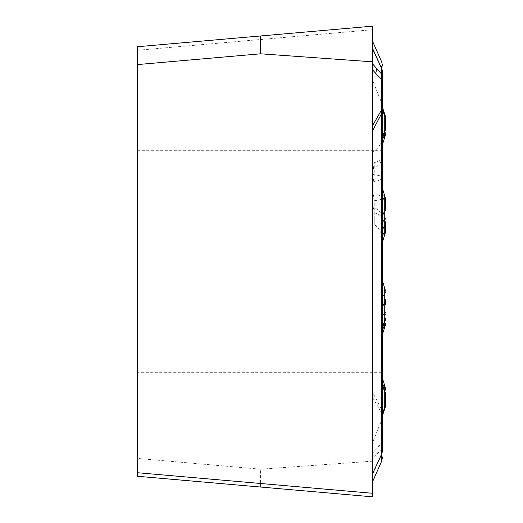 <?xml version="1.0" encoding="UTF-8"?>
<svg xmlns="http://www.w3.org/2000/svg" width="523" height="523" viewBox="0 0 523 523"><rect width="100%" height="100%" fill="white"/><g stroke="black" fill="none" stroke-linecap="round" stroke-linejoin="round"><path stroke-width="0.39" stroke-dasharray="2.62 1.96" d="M381.672 68.624L381.666 69.441L372.69 49.097L372.69 481.408M372.69 392.525L372.69 397.637L381.672 413.229L381.666 409.502L372.69 392.525L372.69 41.592M137.464 372.69L137.464 150.31L137.464 372.69L382.575 372.69L382.575 150.31L382.575 413.438A9.885 9.401 -0 0 0 381.666 409.502L381.718 69.036L372.69 49.567L372.69 79.372L372.69 49.332L372.69 80.758L381.914 103.469M381.862 103.489L381.731 68.683M381.718 69.036L382.575 72.867L382.575 105.927L382.575 73.403A9.885 9.453 0 0 0 381.666 69.441M382.575 219.621L382.575 240.554C382.398 233.827 379.62 228.446 374.226 224.419L374.226 212.789A19.769 10.957 -77.9 0 0 373.082 206.873L373.082 181.625A19.769 10.957 -77.9 0 0 374.226 174.747L374.226 162.725A24.568 7.387 180 0 0 372.69 163.084L372.69 174.388A24.568 7.387 180 0 0 374.226 174.747A19.769 3.419 0 0 1 382.575 177.539A19.769 4.785 -0 0 1 373.082 181.625A26.529 7.976 0 0 1 372.69 181.54L372.69 206.788A26.529 7.976 180 0 0 373.082 206.873A19.769 14.919 180 0 1 382.575 219.621A19.769 8.368 0 0 0 374.226 212.789A24.568 7.387 0 0 1 372.69 212.43L372.69 206.788M382.575 236.389L382.575 231.656M382.575 72.867L382.575 107.025L381.849 103.306M382.575 416.406L382.575 444.929L381.332 449.218L372.69 458.946L372.69 473.903L381.672 454.376L381.332 443.452L381.672 413.229A9.885 7.623 0 0 1 382.575 416.406L382.575 413.438M384.268 112.68L384.268 113.805A9.885 9.035 180 0 1 382.575 108.745L382.575 107.15L382.575 109.843L384.268 114.629A7.414 7.119 180 0 1 385.536 118.616L384.268 114.374L384.268 136.228A7.414 5.969 180 0 0 385.536 132.888M382.575 109.562L382.575 109.399A9.885 9.506 -0 0 0 384.268 114.72L382.575 108.843M384.268 236.246L384.268 196.328A9.885 7.78 0 0 1 382.575 191.974L382.575 194.844A9.885 9.878 180 0 0 384.268 200.381A7.414 7.407 0 0 1 385.536 204.532L385.536 199.596A7.414 5.831 180 0 0 384.268 196.328L384.268 194.393M385.536 204.526L384.268 200.374L385.536 204.539L385.536 210.579A7.414 2.367 180 0 0 384.268 209.259A9.885 3.158 180 0 1 382.575 207.494L382.575 214.698A9.885 8.414 180 0 0 384.268 219.412A7.414 6.315 0 0 1 385.536 222.948L385.536 222.151M382.575 331.026L382.575 281.217L382.575 331.026M382.575 385.033A9.885 9.872 180 0 0 384.268 390.557A7.414 7.4 -0 0 1 385.536 394.702L382.575 385.052L382.575 382.372A9.885 7.923 0 0 0 384.268 386.811A7.414 5.943 180 0 1 385.536 390.138M385.536 405.423A7.414 6.792 0 0 1 384.268 409.221A9.885 9.054 0 0 0 382.575 414.294L384.268 408.371A7.414 7.119 0 0 0 385.536 404.384L385.536 404.286A7.414 7.132 0 0 1 384.268 408.28L384.268 407.554L384.268 408.28A9.885 9.506 180 0 0 382.575 413.601L385.536 403.403M384.268 384.228L384.268 390.491L382.575 384.935A9.885 9.865 180 0 0 384.268 390.459L385.536 394.597M382.575 109.908L384.268 115.446L384.268 113.805A7.414 6.773 0 0 1 385.536 117.597L385.536 118.714A7.414 7.132 180 0 0 384.268 114.72L385.536 119.597M385.536 118.616L384.268 114.629A9.885 9.492 0 0 1 382.575 109.314M384.268 132.443L385.536 128.298M385.536 128.403A7.414 7.4 180 0 1 384.268 132.541L382.575 138.046M372.69 181.54L372.69 174.388M372.69 193.974L372.69 168.726A26.529 7.976 0 0 1 373.082 168.641L373.082 193.889A19.769 4.785 -0 0 1 382.575 197.975A19.769 3.419 0 0 1 374.226 200.767L374.226 224.419A24.712 24.712 0 0 1 372.69 223.236L372.69 201.126A24.568 7.387 0 0 1 374.226 200.767A19.769 10.957 77.9 0 0 373.082 193.889A26.529 7.976 180 0 0 372.69 193.974L372.69 201.126M372.69 212.43L372.69 223.236M372.69 163.084L372.69 168.726M373.082 168.641A19.769 10.957 77.9 0 0 374.226 162.725A19.769 8.368 180 0 0 382.575 155.893A19.769 14.919 180 0 1 373.082 168.641M382.575 444.929L381.332 443.452L372.69 453.029L372.69 397.637M382.575 299.908A9.885 5.145 0 0 0 384.268 302.791A7.414 3.857 0 0 1 385.536 304.948L385.536 300.849A7.414 7.276 -0 0 0 384.268 296.776A9.885 9.702 180 0 1 382.575 291.344M372.69 473.433L372.69 442.242L381.914 419.531M381.731 453.931L381.862 419.511L381.666 453.559L372.69 473.903M382.575 449.597A9.885 9.453 180 0 1 381.666 453.559L381.672 454.376A9.885 9.852 0 0 0 382.575 450.27M385.536 404.384L384.268 408.731L384.268 390.544L385.536 394.695L385.536 404.475M372.69 453.029L372.69 458.946M372.69 26.15L372.69 496.85L137.464 476.27L137.464 46.73L372.69 26.15M260.565 487.044L260.565 469.196L137.464 458.423M137.464 50.28L372.69 29.7M382.575 140.687A9.885 7.956 180 0 1 384.268 136.228L384.268 138.772M382.575 138.092L384.268 132.561A9.885 9.865 0 0 0 382.575 138.065M375.828 449.715L376.468 453.539L375.828 455.566M384.268 328.607L384.268 286.754M382.575 305.674A9.885 9.349 -0 0 0 384.268 310.91A7.414 7.015 180 0 1 385.536 314.839M382.575 328.143L385.536 318.461M385.536 292.723A7.414 4.681 0 0 0 384.268 290.102A9.885 6.243 180 0 1 382.575 286.611M382.575 413.686A9.885 9.492 180 0 1 384.268 408.371L384.268 410.32M260.565 469.196L372.69 461.162M384.268 132.417L382.575 137.948M384.268 200.387L382.575 194.857L384.268 200.374M382.575 134.96C382.398 141.687 379.62 147.068 374.226 151.095A24.712 24.712 0 0 0 372.69 152.278M372.886 473.89L381.764 454.245M382.575 413.157L385.536 403.468M384.268 390.583L382.575 385.052M381.692 454.409L382.575 450.323M381.849 419.694L382.575 415.975M137.464 150.31L382.575 150.31"/><path stroke-width="0.78" d="M372.69 125.363L381.672 109.771L381.339 79.548L372.69 69.971M381.339 79.548L381.339 73.782L382.326 75.953L382.575 78.071L382.575 450.133L381.718 453.964L381.666 113.498L372.69 130.475M372.69 64.054L381.339 73.782L381.672 68.624L372.69 49.097M381.738 74.475L381.862 103.495M381.731 68.683L381.718 65.97M382.575 109.843L382.575 109.562A9.885 9.401 180 0 1 381.666 113.498L381.672 109.771A9.885 7.623 180 0 0 382.575 106.594L382.575 72.73A9.885 9.852 180 0 0 381.672 68.624M372.69 473.433L381.718 453.964L381.725 461.025L381.731 453.931M382.575 372.69L382.575 72.677L381.692 68.591M382.575 240.554L382.575 219.621M382.575 416.406L382.575 450.133M384.268 132.456L385.536 128.305A7.414 7.4 180 0 1 384.268 132.443L382.575 137.967A9.885 9.872 -0 0 1 384.268 132.443L384.268 114.276L382.575 108.738L382.575 144.309L382.575 109.399M382.575 194.844L382.575 207.494M382.575 214.698L382.575 236.389A9.885 6.243 0 0 1 384.268 232.898L384.268 236.246L385.536 232.094L385.536 222.948M382.575 223.092A9.885 5.145 180 0 1 384.268 220.209L384.268 226.224A9.885 9.702 0 0 0 382.575 231.656L382.575 191.974M382.575 413.092L382.575 385.013M382.575 415.85L384.268 409.195A9.885 9.035 -0 0 0 382.575 414.255L382.575 414.294M382.575 384.935L382.575 413.601M382.575 382.372L382.575 384.954M385.536 119.532L385.536 117.597M385.536 118.714L385.536 128.305M385.536 118.525L385.536 128.41M385.536 199.596L385.536 210.579M385.536 230.277A7.414 4.681 180 0 1 384.268 232.898L384.268 226.224A7.414 7.276 180 0 0 385.536 222.151L385.536 232.094M385.536 300.849L385.536 304.948M385.536 404.286L385.536 394.59A7.414 7.4 -0 0 0 384.268 390.459L385.536 394.59M385.536 405.403A7.414 6.773 180 0 1 384.268 409.195L385.536 404.58M372.69 26.15L372.69 496.85L137.464 476.27L137.464 46.73L372.69 26.15M260.565 35.956L260.565 53.804L137.464 64.577M137.464 472.72L372.69 493.3M375.828 73.285L376.468 69.461L375.828 67.434M382.575 108.706A9.885 9.054 180 0 0 384.268 113.779L382.575 107.15M385.536 117.577A7.414 6.792 180 0 0 384.268 113.779L385.536 118.42M385.536 134.62L384.268 138.772L384.268 136.189A7.414 5.943 -0 0 0 385.536 132.862M382.575 140.628A9.885 7.923 180 0 1 384.268 136.189L384.268 132.417M385.536 218.052A7.414 3.857 180 0 1 384.268 220.209L384.268 212.09A7.414 7.015 -0 0 0 385.536 208.161M385.536 198.544L384.268 194.393L384.268 212.09A9.885 9.349 180 0 0 382.575 217.326M385.536 290.906L384.268 286.754L384.268 326.672A7.414 5.831 0 0 0 385.536 323.404M382.575 331.026A9.885 7.78 180 0 1 384.268 326.672L384.268 328.607L385.536 324.456M384.268 322.619A7.414 7.407 180 0 0 385.536 318.468L382.575 328.156A9.885 9.878 0 0 1 384.268 322.619M382.575 315.506A9.885 3.158 0 0 1 384.268 313.741A7.414 2.367 -0 0 0 385.536 312.421M385.536 300.052A7.414 6.315 180 0 1 384.268 303.588A9.885 8.414 -0 0 0 382.575 308.302M385.536 390.112A7.414 5.969 0 0 0 384.268 386.772L384.268 390.583M382.575 382.313A9.885 7.956 -0 0 0 384.268 386.772L384.268 384.228L385.536 388.38M382.575 414.157L384.268 408.626L384.268 390.439L382.575 384.908M260.565 53.804L372.69 61.838M372.886 49.11L381.764 68.755M372.69 41.585L381.685 61.884M381.725 62.021L382.575 66.035M384.268 112.68L385.536 116.832M384.268 138.772L382.575 144.309M384.268 194.393L382.575 188.862M384.268 236.246L382.575 241.783M384.268 328.607L382.575 334.138M384.268 286.754L382.575 281.217M372.69 481.415L381.685 461.116M384.268 410.32L385.536 406.168M384.268 384.228L382.575 378.691M381.725 460.979L382.575 456.965"/></g></svg>
